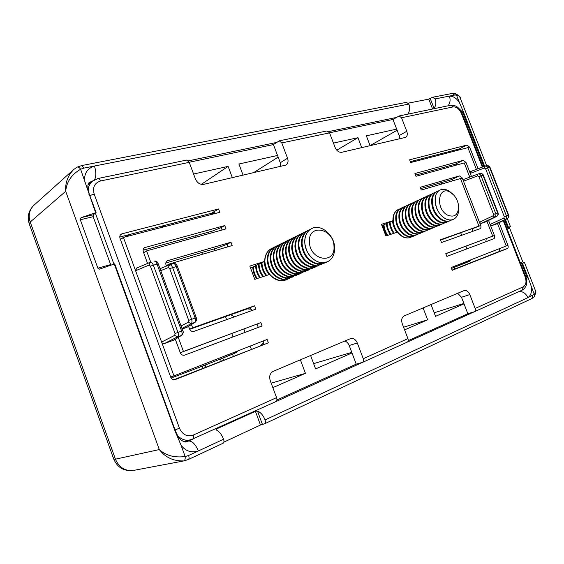 <?xml version="1.0" encoding="UTF-8"?>
<svg xmlns="http://www.w3.org/2000/svg" width="564" height="564" viewBox="0 0 564 564"><rect width="100%" height="100%" fill="white"/><g stroke="black" fill="none" stroke-linecap="round" stroke-linejoin="round"><path stroke-width="0.85" d="M120.365 239.214L129.917 234.412M412.002 236.668L410.557 237.409C406.017 238.96 401.603 237.218 397.331 232.185L385.91 235.963L381.461 224.324L392.932 220.693L381.976 225.656M271.792 248.371L271.58 248.477C267.082 250.938 264.77 255.238 264.65 261.379L249.831 266.081L254.773 279.356L269.536 274.471C274.753 280.181 280.308 281.965 286.209 279.829L279.941 280.519C271.03 278.13 266.004 271.77 264.868 261.435C264.939 255.217 267.251 250.86 271.792 248.371L273.004 247.857M392.932 220.693C392.777 215.173 394.525 211.458 398.184 209.533L399.707 208.962M506.232 245.953L507.91 245.34L499.084 222.688M478.053 168.728L469.657 147.19L466.929 145.068L409.619 159.816L410.677 162.559L467.93 147.641L476.39 169.362M507.91 245.34C508.425 246.954 508.213 248.04 507.262 248.59L452.222 270.311L451.144 267.526L506.246 245.989L497.476 223.471M496.644 223.873L507.403 218.62C508.467 217.93 508.763 216.795 508.284 215.215L489.594 167.367L486.711 165.626M507.692 218.444L505.358 219.354L503.821 218.092L504.294 216.682L508.636 215.103L489.975 167.304C489.517 166.183 488.48 165.612 486.852 165.576L484.779 166.176C486.062 165.95 487.035 166.535 487.684 167.924L506.409 215.878C506.881 217.464 506.528 218.62 505.358 219.354L491.759 225.649L496.503 223.943M491.759 225.649L490.13 224.458L494.424 235.498C494.938 237.12 494.713 238.212 493.74 238.762L446.864 256.409L445.793 253.631L492.717 236.133L486.936 221.271M486.105 221.673L496.778 216.35C497.843 215.645 498.132 214.496 497.645 212.903L482.953 175.214C482.291 173.804 481.367 173.197 480.175 173.395L480.056 173.437M480.175 173.395L478.06 174.015C479.358 173.79 480.338 174.382 481.007 175.792L495.728 213.566C496.207 215.173 495.862 216.343 494.691 217.084L481.092 223.471L485.949 221.758M481.092 223.471L479.435 222.265L480.676 225.473C481.191 227.081 480.965 228.166 479.999 228.73L441.513 242.534L440.442 239.763L478.928 226.093L460.464 178.541L421.273 190.04L420.215 187.29L459.441 175.905L462.247 178.012L463.481 181.206L477.595 175.926L478.878 176.602L493.592 214.376L493.126 215.8L494.691 217.084L496.87 216.308L486.027 221.722M477.849 174.093L463.89 179.338L463.481 181.206L479.435 222.265L493.126 215.8M484.532 166.26L470.644 171.548L470.256 173.388L465.991 162.432L463.227 160.317L414.914 173.536L415.971 176.285L464.235 162.918L469.763 177.131M329.51 132.794L392.953 119.469L399.072 115.972L401.547 117.749L406.778 131.292C407.723 134.14 407.342 136.164 405.65 137.355L341.847 152.273C338.985 152.555 336.736 150.955 335.108 147.472L329.545 132.871L327.042 130.926L279.258 140.852L273.441 144.567L189.201 162.256M175.143 429.881L179.451 428.217L94.167 194.03C92.411 187.29 94.555 182.933 100.596 180.973C99.891 179.218 99.074 178.379 98.15 178.457L186.74 160.056L189.236 162.347L195.426 179.014C197.287 182.983 200.065 184.752 203.752 184.336L286.018 165.033C288.028 163.553 288.535 161.276 287.548 158.216L281.767 142.911L279.258 140.852M275.852 401.589L276.036 401.526C277.009 400.898 277.185 399.608 276.564 397.655L270.198 380.51C269.007 376.209 270.008 373.142 273.223 371.309L350.568 338.604C353.48 338.047 355.736 339.514 357.322 343.004L363.258 358.711C363.822 360.509 363.59 361.721 362.56 362.363L356.222 364.14L276.917 399.946M408.181 340.677L467.838 313.739L474.317 311.779C475.381 311.145 475.663 310.031 475.163 308.438L469.812 294.584C468.381 291.447 466.498 290.1 464.172 290.538L404.233 315.889C401.779 317.342 401.117 319.936 402.231 323.673L407.934 338.64C408.477 340.353 408.223 341.53 407.173 342.165L406.975 342.242M166.429 266.067L166.028 264.967C165.478 263.12 165.901 261.717 167.289 260.765L230.951 242.21L232.185 245.544L169.207 264.03L169.496 264.826M191.443 324.554L192.634 327.797L254.59 305.787L255.844 309.15L193.946 331.357C191.971 331.822 190.491 331.005 189.504 328.911L188.566 326.337M186.811 327.381L195.271 322.185L186.811 327.381L182.158 329.023M175.312 339.211L180.24 352.669C181.241 354.791 182.75 355.602 184.759 355.094L262.098 325.971L260.85 322.608L183.441 351.478L178.287 337.406M173.5 340.261L181.77 335.291L173.5 340.261L164.392 343.546L177.441 336.891C178.478 336.088 178.654 334.586 177.984 332.379L153.309 265.038C152.492 263.078 151.483 262.168 150.285 262.309L150.454 262.274M120.386 234.941L122.092 233.785L121.133 234.215C119.864 235.202 119.49 236.556 120.019 238.276L170.688 377.154C171.653 379.248 173.148 380.065 175.164 379.6L268.372 342.834L267.117 339.457L173.959 375.871L161.621 342.073C162.228 343.342 163.151 343.828 164.392 343.546M122.092 233.785L218.578 208.962L219.819 212.283L123.41 237.395L135.586 270.741L136.805 267.999M147.578 263.43L143.312 251.791C142.777 250 143.171 248.625 144.504 247.652L224.761 225.572L225.995 228.892L146.598 250.881L150.736 262.182M344.667 341.086C346.712 341.643 348.221 343.116 349.201 345.499L352.006 352.944L315.6 368.898L310.588 355.503M280.689 166.472L280.287 162.728L277.544 155.46L238.903 164.004L243.098 175.2M370.146 145.702L366.36 135.825L396.675 129.121L399.157 135.564L399.636 138.857M460.767 149.509L459.145 148.995L410.331 161.656M440.576 240.102L478.928 226.093M499.774 248.52L499.048 251.565L452.124 270.064M431.03 304.546L435.549 316.333L464.024 303.855L461.486 297.27L457.686 293.273M445.821 253.708L492.717 236.133M472.561 228.646L472.526 231.409M453.667 180.536L451.56 179.62L420.723 188.616M494.424 235.498L486.267 238.6L485.78 241.759M457.27 164.85L455.395 164.138L415.527 175.122M413.32 160.881L413.666 161.776M454.38 267.322L455 268.929M336.757 150.179L357.943 137.686L361.757 147.648M333.437 143.101L357.943 137.686M370.111 145.611L397.105 130.235M392.953 119.469L396.675 129.121M503.821 218.092L490.13 224.458L488.565 220.453M471.462 176.49L470.256 173.388L484.3 168.058L485.576 168.721L504.294 216.682M463.89 179.338L477.884 174.079L477.595 175.926M470.644 171.548L484.582 166.239L484.3 168.058M215.131 213.502L211.578 213.22L218.578 208.962M119.772 237.042L211.578 213.22M173.846 379.755L268.372 342.834M263.635 342.609L260.709 345.513M189.687 329.334L247.117 308.91L251.248 309.192M214.806 250.649L214.151 248.893M208.532 233.729L208.003 232.297M202.279 216.851L201.863 215.744M165.816 263L218.106 247.744L227.341 244.163L230.951 242.21M260.85 322.608L180.276 352.761M143.073 250.19L211.972 231.205L221.194 227.616L224.761 225.572M201.341 184.35L228.117 166.387L193.572 174.022M253.328 172.824L278.165 157.102M161.205 227.546L164.512 225.431M152.139 228.646L152.647 229.019L152.217 229.865M232.347 177.695L228.117 166.387M277.544 155.46L273.441 144.567M215.758 213.333L213.312 212.17L214.151 212.022M149.03 265.101L150.398 266.145L175.052 333.486L174.741 335.333L161.621 342.073L135.586 270.741L149.03 265.101L149.953 262.422L136.601 268.069M120.428 239.39L123.41 237.395M170.638 377.034L173.959 375.871M222.075 229.978L221.194 227.616M143.644 252.693L146.598 250.881M180.254 352.712L183.441 351.478M227.68 246.87L227.341 244.163M166.288 265.672L169.207 264.03M189.582 329.094L192.634 327.797M250.592 268.14L264.65 261.379M169.524 264.819L168.347 267.569L169.715 268.605L188.714 320.338L188.397 322.164L191.034 323.729L194.89 322.368C195.75 321.621 195.835 320.169 195.151 318.011L176.187 266.441C175.383 264.495 174.459 263.571 173.43 263.67L169.672 264.784M160.035 268.683L169.531 264.812C170.744 264.664 171.766 265.559 172.591 267.512L191.605 319.245C192.268 321.417 192.077 322.911 191.034 323.729L181.946 328.438M174.741 335.333L177.441 336.891L181.404 335.474C182.242 334.741 182.32 333.282 181.629 331.089L157.018 263.959C156.214 262.006 155.311 261.069 154.303 261.153C156.002 260.653 157.314 261.52 158.23 263.762L158.089 263.91M403.584 327.226L427.639 319.802L423.085 307.909M434.195 312.794L463.869 303.453M404.607 329.898L427.639 319.802M467.838 313.739L464.024 303.855M497.124 216.118L496.87 216.308C499.528 213.213 497.751 213.883 498.019 212.79L493.592 214.376M508.636 215.103C508.375 216.181 510.152 215.547 507.48 218.585L496.574 223.915M243.859 329.045L245.1 332.372M250.176 346.077L251.34 349.208M230.789 314.719L234.455 316.82M313.633 363.639L351.781 352.352M271.171 383.125L305.434 373.354L272.849 387.637M300.379 359.818L305.434 373.354M352.006 352.944L356.222 364.14M263.31 340.945C263.889 342.933 263.67 344.23 262.648 344.837L262.711 344.808M257.043 324.074L258.284 327.409M247.117 308.91L254.59 305.787M249.119 308.085L249.02 308.113C250.162 307.895 251.156 308.698 252.002 310.524M535.321 290.347C536.315 290.629 535.948 292.801 534.207 296.861L534.242 294.316L528.101 277.756L527.002 277.016L521.806 263.698L524.435 262.479L523.646 262.627L522.743 261.745L509.623 228.124L509.715 226.918L510.434 226.615L507.72 227.595L504.731 219.932M110.755 264.953L93.187 216.689L93.264 214.778L96.084 212.593L89.394 194.474M96.084 212.593L81.082 217.655L80.307 219.748L97.875 268.189L99.546 269.134L114.647 263.882M95.591 212.621L80.617 169.249C71.565 174.452 66.594 181.805 65.699 191.316C65.114 183.032 67.75 175.785 73.602 169.588L77.183 167.092C78.22 166.754 79.362 167.473 80.617 169.249L83.965 168.093L81.583 165.583L406.44 102.352L408.858 104.086C410.127 107.618 409.838 110.875 407.983 113.85M159.295 449.564C165.887 455.592 174.509 457.912 185.161 456.537C185.352 458.997 184.9 460.464 183.801 460.915C173.493 461.232 165.322 457.453 159.295 449.564L65.699 191.316L30.216 222.019L115.444 459.181L159.295 449.564M181.009 445.13L185.161 456.537L188.616 455.486L198.359 450.953C191.281 453.089 185.493 451.151 181.009 445.13L175.052 431.016L114.245 263.889M223.894 442.127L260.469 425.016L264.587 423.79C265.531 423.169 265.686 421.879 265.066 419.926C263.289 415.379 260.758 412.404 257.48 411.008L255.421 411.339L216.308 429.056L215.984 429.839C219.206 431.368 221.73 434.499 223.555 439.229C224.204 441.267 224.077 442.585 223.175 443.198L222.963 443.269M430.247 98.552L434.09 108.436C435.965 105.524 436.289 102.359 435.055 98.926L432.651 97.248L428.767 99.137L408.315 103.142M531.175 286.456C532.099 291.651 531.013 295.381 527.918 297.651L534.242 294.316C535.567 293.054 535.906 291.666 535.243 290.15L524.442 262.486M459.449 109.021L462.734 112.299L463.044 111.037L459.477 102.718C456.636 98.263 453.266 96.056 449.367 96.106C450.636 99.708 450.206 102.937 448.091 105.792M486.633 165.64L460.217 97.967C459.611 96.24 458.37 95.267 456.48 95.048L455.042 93.398L452.236 93.441L454.619 95.069L435.055 98.926M526.755 281.965L527.002 277.016M408.858 104.086L94.407 166.042C87.561 168.382 84.304 173.12 84.621 180.254M521.806 263.698L520.819 264.037M506.747 227.969L507.72 227.595M205.479 367.284L204.718 365.204M483.884 166.507L462.734 112.299M175.594 431.347L175.834 431.714C177.47 435.725 179.112 438.432 180.762 439.821C183.547 441.746 185.45 442.409 186.472 441.816L192.599 439.286M88.379 192.416L89.147 193.48L87.913 188.432C87.695 185.203 88.146 183.222 89.267 182.482L92.947 180.79M454.669 269.063L454.048 267.449M413.32 161.868L412.975 160.973M183.194 220.587L183.61 221.708M232.516 354.129L233.32 356.314M223.555 360.163L222.794 358.098M173.493 224.345L173.077 223.21M220.461 359.028L221.215 361.087M206.1 367.037L205.338 364.964M175.052 431.016L175.482 430.79L175.905 432.969M88.957 194.39L89.457 194.383L89.211 193.938M522.567 263.416L528.101 277.756M463.044 111.037L484.638 166.218M458.666 207.446C459.011 213.453 457.235 217.429 453.329 219.375C450.756 220.404 447.964 220.059 444.94 218.331C434.745 212.917 431.587 193.226 440.265 189.969C442.973 188.792 445.912 189.144 449.085 191.027L452.702 194.023M453.28 219.403L453.23 219.424C450.657 220.446 447.858 220.101 444.834 218.374C437.812 213.291 434.597 206.353 435.196 197.562C435.852 193.84 437.509 191.323 440.167 190.019L440.216 189.99M447.308 215.004C434.745 208.081 438.552 184.379 450.699 192.521L453.738 195.052C456.509 198.19 458.13 201.834 458.595 205.987C458.398 214.933 454.633 217.937 447.308 215.004M451.771 219.861L450.439 220.594C447.872 221.624 445.074 221.278 442.056 219.565C435.041 214.503 431.841 207.587 432.447 198.817C433.11 195.109 434.766 192.599 437.424 191.288L438.862 190.794M450.439 220.594L449.748 220.891C447.174 221.92 444.383 221.574 441.365 219.861C434.351 214.799 431.15 207.897 431.763 199.134C432.426 195.426 434.083 192.916 436.74 191.605L437.424 191.288M448.302 221.328L446.984 222.054C444.411 223.083 441.619 222.745 438.609 221.039C431.608 216.005 428.414 209.117 429.042 200.382C429.705 196.681 431.368 194.178 434.019 192.874L435.443 192.38M446.984 222.054L446.293 222.343C443.72 223.372 440.935 223.034 437.918 221.328C430.924 216.301 427.738 209.427 428.358 200.692C429.028 196.998 430.684 194.495 433.342 193.184L434.019 192.874M444.862 222.78L443.551 223.499C440.985 224.528 438.193 224.19 435.189 222.498C428.203 217.492 425.023 210.64 425.658 201.933C426.328 198.246 427.991 195.743 430.649 194.439L432.059 193.953M443.551 223.499L442.867 223.788C440.301 224.817 437.509 224.479 434.506 222.787C427.519 217.789 424.347 210.943 424.988 202.243C425.658 198.556 427.322 196.061 429.972 194.749L430.649 194.439M441.45 224.225L440.153 224.93C437.586 225.96 434.802 225.628 431.798 223.943C424.826 218.966 421.661 212.142 422.309 203.47C422.986 199.79 424.65 197.301 427.3 195.997L428.696 195.511M440.153 224.93L439.476 225.219C436.903 226.249 434.125 225.917 431.122 224.232C424.149 219.262 420.991 212.445 421.639 203.773C422.316 200.1 423.98 197.612 426.631 196.307L427.3 195.997M438.073 225.649L436.783 226.354C434.209 227.384 431.432 227.059 428.436 225.381C421.477 220.432 418.326 213.636 418.981 204.993C419.665 201.327 421.329 198.845 423.98 197.534L425.369 197.055M436.783 226.354L436.106 226.636C433.54 227.666 430.762 227.341 427.766 225.671C420.807 220.721 417.663 213.932 418.326 205.296C419.003 201.63 420.666 199.148 423.324 197.844L423.98 197.534M434.717 227.066L433.434 227.764C430.868 228.794 428.09 228.469 425.101 226.806C418.157 221.885 415.019 215.117 415.689 206.502C416.373 202.85 418.044 200.368 420.695 199.064L422.069 198.584M433.434 227.764L432.771 228.046C430.205 229.069 427.427 228.751 424.438 227.088C417.494 222.174 414.364 215.413 415.034 206.805C415.717 203.153 417.388 200.678 420.039 199.374L420.695 199.064M431.389 228.476L430.12 229.16C427.554 230.19 424.777 229.872 421.794 228.216C414.864 223.323 411.741 216.583 412.425 207.996C413.109 204.358 414.78 201.884 417.43 200.587L418.791 200.107M430.12 229.16L429.458 229.442C426.892 230.464 424.121 230.154 421.132 228.498C414.209 223.612 411.085 216.879 411.769 208.299C412.46 204.661 414.131 202.187 416.782 200.883L417.43 200.587M428.09 229.865L426.828 230.549C424.269 231.578 421.498 231.268 418.516 229.618C411.6 224.754 408.491 218.042 409.182 209.484C409.873 205.853 411.544 203.392 414.195 202.088L415.548 201.609M426.828 230.549L426.18 230.824C423.613 231.853 420.843 231.543 417.861 229.9C410.952 225.036 407.842 218.331 408.533 209.78C409.231 206.156 410.902 203.689 413.553 202.384L414.195 202.088M424.819 231.247L423.571 231.924C421.005 232.953 418.241 232.643 415.266 231.007C408.364 226.164 405.262 219.481 405.967 210.957C406.665 207.34 408.336 204.88 410.987 203.576L412.326 203.103M423.571 231.924L422.922 232.199C420.356 233.221 417.586 232.918 414.618 231.282C407.716 226.453 404.621 219.77 405.326 211.253C406.024 207.637 407.701 205.176 410.345 203.879L410.987 203.576M421.576 232.622L420.335 233.284C417.776 234.314 415.005 234.011 412.037 232.389C405.149 227.574 402.069 220.912 402.781 212.416C403.486 208.814 405.156 206.361 407.807 205.056L409.133 204.591M420.335 233.284L419.694 233.559C417.127 234.582 414.364 234.286 411.396 232.664C404.515 227.849 401.427 221.201 402.146 212.713C402.851 209.103 404.522 206.657 407.173 205.352L407.807 205.056M418.354 233.982L417.127 234.638C414.568 235.667 411.805 235.371 408.844 233.75C401.97 228.963 398.896 222.336 399.622 213.869C400.327 210.273 401.998 207.827 404.649 206.53L405.96 206.057M417.127 234.638L416.486 234.913C413.927 235.935 411.163 235.639 408.202 234.025C401.335 229.238 398.262 222.618 398.988 214.158C399.7 210.562 401.371 208.116 404.021 206.819L404.649 206.53M415.167 235.329L413.941 235.985C411.382 237.007 408.625 236.718 405.671 235.11C398.811 230.345 395.752 223.746 396.485 215.307C397.197 211.719 398.875 209.279 401.519 207.982L402.823 207.517M413.941 235.985L413.306 236.253C410.747 237.275 407.991 236.986 405.037 235.378C398.184 230.62 395.124 224.021 395.857 215.589C396.57 212.008 398.247 209.568 400.891 208.271L401.519 207.982M410.789 237.31C408.23 238.339 405.474 238.05 402.52 236.45C395.681 231.712 392.629 225.142 393.376 216.731C394.088 213.157 395.766 210.724 398.41 209.427M396.915 232.326C394.306 228.871 392.847 225.05 392.537 220.869M394.271 233.2C391.761 229.802 390.366 226.058 390.069 221.983M393.609 233.418C391.127 230.027 389.745 226.312 389.456 222.265M390.993 234.279C388.61 230.951 387.285 227.313 387.01 223.379M390.337 234.497C387.983 231.184 386.671 227.567 386.396 223.654M387.743 235.357C385.487 232.093 384.225 228.561 383.971 224.754M387.101 235.569C384.859 232.326 383.619 228.808 383.365 225.029M304.8 242.231C304.779 235.667 307.084 231.106 311.716 228.561C320.874 223.506 334.48 235.082 334.642 247.779C334.741 254.66 332.281 259.362 327.254 261.893C318.23 266.441 304.835 254.872 304.8 242.231M327.205 261.915L320.507 262.669C311.307 260.004 306.041 253.208 304.708 242.28C304.687 235.717 306.992 231.155 311.624 228.61L311.666 228.589M309.41 241.829C308.289 223.111 333.839 228.349 333.973 246.419C335.545 264.918 309.615 260.54 309.41 241.829M325.773 262.429L324.469 263.113L317.821 263.853C308.642 261.21 303.39 254.442 302.071 243.549C302.057 237.007 304.363 232.46 308.987 229.915L310.348 229.351M324.469 263.113L317.151 264.142C307.979 261.506 302.727 254.745 301.416 243.867C301.402 237.324 303.707 232.784 308.332 230.239L308.987 229.915M322.425 263.896L321.127 264.572L314.5 265.313C305.336 262.69 300.104 255.964 298.8 245.121C298.793 238.6 301.106 234.074 305.723 231.536L307.07 230.979M321.127 264.572L313.838 265.602C304.68 262.986 299.456 256.267 298.152 245.432C298.144 238.924 300.457 234.398 305.075 231.86L305.723 231.536M319.104 265.348L317.821 266.018L311.201 266.765C302.064 264.163 296.854 257.466 295.564 246.672C295.571 240.186 297.877 235.674 302.487 233.143L303.827 232.587M317.821 266.018L310.545 267.054C301.416 264.46 296.206 257.769 294.923 246.983C294.923 240.504 297.235 235.992 301.846 233.461L302.487 233.143M315.819 266.786L314.55 267.449L307.944 268.196C298.828 265.623 293.632 258.961 292.363 248.216C292.371 241.752 294.683 237.261 299.287 234.73L300.612 234.18M314.55 267.449L307.295 268.485C298.18 265.912 292.991 259.257 291.722 248.52C291.736 242.069 294.041 237.578 298.652 235.047L299.287 234.73M312.562 268.21L311.307 268.859L304.715 269.62C295.621 267.068 290.446 260.441 289.191 249.739C289.205 243.31 291.517 238.826 296.114 236.302L297.425 235.759M311.307 268.859L304.067 269.902C294.979 267.357 289.811 260.737 288.556 250.042C288.578 243.62 290.883 239.143 295.487 236.612L296.114 236.302M309.34 269.62L308.092 270.269L301.514 271.03C292.441 268.499 287.287 261.9 286.047 251.255C286.075 244.846 288.38 240.384 292.977 237.86L294.267 237.317M308.092 270.269L300.873 271.305C291.814 268.781 286.66 262.197 285.419 251.551C285.447 245.15 287.76 240.694 292.349 238.17L292.977 237.86M306.146 271.023L304.912 271.658L298.342 272.426C289.297 269.909 284.157 263.353 282.938 252.75C282.966 246.369 285.278 241.921 289.861 239.404L291.144 238.868M304.912 271.658L297.714 272.701C288.669 270.191 283.537 263.642 282.317 253.046C282.345 246.672 284.658 242.231 289.24 239.714L289.861 239.404M302.981 272.405L301.761 273.032L295.205 273.801C286.181 271.312 281.062 264.791 279.85 254.23C279.892 247.878 282.197 243.444 286.78 240.934L288.049 240.398M301.761 273.032L294.577 274.083C285.56 271.594 280.442 265.073 279.236 254.526C279.279 248.181 281.591 243.754 286.167 241.237L286.78 240.934M299.851 273.773L298.638 274.4L292.096 275.176C283.093 272.701 277.996 266.215 276.797 255.696C276.846 249.373 279.152 244.959 283.727 242.449L284.982 241.921M298.638 274.4L291.475 275.443C282.479 272.983 277.382 266.497 276.191 255.993C276.24 249.669 278.546 245.255 283.121 242.753L283.727 242.449M296.742 275.133L295.543 275.747L289.015 276.529C280.033 274.083 274.957 267.625 273.773 257.156C273.829 250.853 276.134 246.454 280.703 243.951L281.944 243.422M295.543 275.747L288.401 276.797C279.427 274.351 274.351 267.9 273.173 257.445C273.223 251.149 275.535 246.75 280.096 244.247L280.703 243.951M293.668 276.48L292.476 277.086L285.962 277.869C277.002 275.443 271.94 269.021 270.776 258.594C270.833 252.319 273.145 247.934 277.707 245.439L278.94 244.917M292.476 277.086L285.356 278.137C276.402 275.711 271.34 269.296 270.177 258.883C270.241 252.616 272.553 248.231 277.107 245.735L277.707 245.439M290.622 277.812L289.438 278.412L282.938 279.201C274.005 276.797 268.957 270.403 267.808 260.025C267.872 253.779 270.184 249.408 274.738 246.912L275.958 246.39M289.438 278.412L282.338 279.469C273.406 277.065 268.365 270.678 267.216 260.307C267.287 254.068 269.592 249.697 274.146 247.201L274.738 246.912M269.134 274.605C266.074 270.783 264.453 266.483 264.283 261.717L264.276 261.555M266.596 275.443C263.663 271.679 262.112 267.477 261.95 262.838L261.95 262.676M265.961 275.655C263.057 271.904 261.527 267.724 261.372 263.12L261.372 262.958M263.458 276.48C260.674 272.793 259.207 268.704 259.066 264.227L259.059 264.065M262.831 276.691C260.082 273.011 258.629 268.95 258.488 264.502L258.488 264.347M260.349 277.509C257.72 273.9 256.338 269.93 256.204 265.602L256.204 265.44M259.729 277.714C257.128 274.118 255.76 270.17 255.633 265.877L255.633 265.714M257.276 278.524C254.794 274.992 253.49 271.143 253.37 266.962L253.37 266.807M256.662 278.729C254.209 275.211 252.919 271.383 252.806 267.237L252.799 267.075M287.605 279.131L286.434 279.73M503.793 220.39L525.69 276.529L525.14 276.825C526.698 281.676 526.085 285.003 523.307 286.808L475.163 308.438M525.14 276.825L503.236 220.658M482.34 167.092L461.401 113.42C459.293 108.866 456.558 106.688 453.195 106.892L401.547 117.749M329.545 132.871L281.767 142.911M100.596 180.973L189.236 162.347M179.451 428.217C182.546 434.752 187.163 437.029 193.311 435.048L276.564 397.655M407.934 338.64L363.258 358.711M399.072 115.972L450.756 105.235L453.195 106.892M468.064 147.987L469.657 147.19M450.756 105.235C455.677 104.855 459.441 107.583 462.064 113.42L461.401 113.42M399.157 135.564L406.778 131.292M459.145 148.995L466.929 145.068M455.395 164.138L463.227 160.317M464.355 163.229L465.991 162.432M451.56 179.62L459.441 175.905M460.562 178.802L462.247 178.012M472.59 228.716L480.676 225.473M485.576 168.721L489.975 167.304M478.878 176.602L483.341 175.15C482.946 174.064 481.91 173.472 480.239 173.381M87.984 184.922L92.454 181.185C89.824 183.455 88.407 186.444 88.21 190.16M95.394 213.157L113.886 263.994M89.88 195.56L94.167 194.03M280.287 162.728L287.548 158.216M143.855 248.202L145.286 247.314M166.754 261.167L167.91 260.505M150.398 266.145L158.23 263.762L182.778 330.716L175.052 333.486M188.397 322.164L181.051 325.999M168.347 267.569L160.754 270.649M169.715 268.605L177.336 266.236L196.258 317.673L188.714 320.338M522.215 290.079L523.307 286.808M461.486 297.27L469.812 294.584M499.048 251.565L507.262 248.59M183.385 441.563L192.973 439.123C193.868 438.517 193.981 437.163 193.311 435.048M276.036 401.526L190.378 439.998C185.577 440.914 181.333 439.469 177.646 435.662M349.201 345.499L357.322 343.004M527.615 276.346L525.852 276.959M114.718 263.818L175.383 430.797M184.781 441.922L188.728 441.041C192.324 441.006 195.532 444.312 198.359 450.953L223.555 439.229M188.616 455.486C189.285 457.58 189.187 458.927 188.32 459.526L183.801 460.915M94.526 179.775C96.31 176.278 96.268 171.703 94.407 166.042L83.965 168.093M188.397 160.86L276.677 142.438M328.741 131.574L396.365 117.467M459.477 102.718L456.48 95.048L454.619 95.069M532.769 295.395L531.894 298.539L264.587 423.79M265.066 419.926L527.918 297.651C525.669 293.068 522.56 291.102 518.584 291.736M461.965 113.174L463.629 112.384M113.815 459.237L115.444 459.181C119.138 467.619 125.229 471.356 133.71 470.383L184.287 460.83L188.32 459.526L223.175 443.198M29.222 223.788L30.216 222.019C28.108 215.335 29.356 209.745 33.946 205.247L73.623 169.567M276.141 401.476L362.455 362.405M407.286 342.108L474.204 311.822M505.457 219.572L508.474 227.306M428.767 99.137L432.602 109.007M216.71 430.156L216.308 429.056M260.469 425.016L255.421 411.339M262.394 424.304L257.48 411.008M80.307 219.748L93.187 216.689M81.082 217.655L93.264 214.778M97.875 268.189L110.614 264.622M522.743 261.745L520.325 262.761M523.646 262.627L520.741 263.846M509.623 228.124L507.163 229.04M509.715 226.918L506.761 228.004M463.897 262.993C474.606 259.264 470.468 261.076 451.496 268.436L469.833 261.104L470.898 259.807M234.187 352.881C247.384 348.453 210.132 363.399 171.132 378.035C198.006 367.954 228.342 356.032 234.011 353.487C238.642 351.238 236.556 352.422 237.733 350.942M462.064 113.42L482.918 166.873M498.019 212.79L483.341 175.15M98.15 178.457L92.454 181.185M177.336 266.236C176.37 264.008 175.08 263.148 173.465 263.656M173.43 263.67L169.531 264.812M362.56 362.363L407.173 342.165M474.317 311.779L522.412 290.009C526.684 287.309 527.777 282.818 525.69 276.529M196.258 317.673C197.062 318.914 196.737 320.422 195.271 322.185M182.778 330.716C183.624 331.9 183.286 333.423 181.77 335.291M432.651 97.248L452.236 93.441M534.207 296.861L531.894 298.539M33.946 205.247C28.609 210.485 27.023 216.647 29.201 223.732L113.822 459.265C117.622 467.796 124.249 471.497 133.71 470.383M73.602 169.595L77.183 167.092L81.583 165.583M510.434 226.608L507.332 218.663M455.042 93.398C459.033 95.577 460.76 97.1 460.217 97.967M466.914 248.858L465.892 246.214M461.669 235.301L460.753 232.925M441.824 184.012L441.281 182.616M436.621 170.568L436.176 169.433M233.017 336.927L231.769 333.557M226.622 319.633L225.501 316.594M202.455 254.272L201.799 252.503M196.131 237.162L195.595 235.717M151.801 228.73L152.224 229.886M203.019 368.257L202.25 366.163"/></g></svg>
